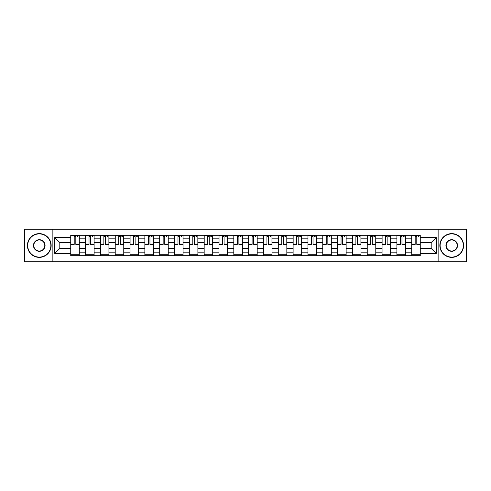 <?xml version="1.0" encoding="UTF-8"?>
<svg xmlns="http://www.w3.org/2000/svg" width="491" height="491" viewBox="0 0 491 491"><rect width="100%" height="100%" fill="white"/><g stroke="black" fill="none" stroke-linecap="round" stroke-linejoin="round"><path stroke-width="0.74" d="M438.132 261.795L466.45 261.795L466.45 229.205L24.55 229.205L24.55 261.795L438.132 261.795L438.132 229.205M85.563 255.719L85.563 238.184L79.29 238.184L79.29 255.719M79.29 238.184L79.29 235.281M85.563 238.184L85.563 235.281M94.112 235.281L94.112 255.719M100.385 255.719L100.385 235.281M108.941 235.281L108.941 255.719M115.213 255.719L115.213 235.281M123.763 235.281L123.763 255.719M130.035 255.719L130.035 235.281M138.591 235.281L138.591 255.719M144.863 255.719L144.863 235.281M153.413 235.281L153.413 255.719M159.685 255.719L159.685 235.281M168.241 235.281L168.241 255.719M174.514 255.719L174.514 235.281M183.063 235.281L183.063 255.719M189.336 255.719L189.336 235.281M197.891 235.281L197.891 255.719M204.164 255.719L204.164 235.281M212.713 235.281L212.713 255.719M218.986 255.719L218.986 235.281M227.542 235.281L227.542 255.719M233.808 255.719L233.808 235.281M242.364 235.281L242.364 255.719M248.636 255.719L248.636 235.281M257.192 235.281L257.192 255.719M263.458 255.719L263.458 235.281M272.014 235.281L272.014 255.719M278.287 255.719L278.287 235.281M286.836 235.281L286.836 255.719M293.109 255.719L293.109 235.281M301.664 235.281L301.664 255.719M307.937 255.719L307.937 235.281M316.486 235.281L316.486 255.719M322.759 255.719L322.759 235.281M331.315 235.281L331.315 255.719M337.587 255.719L337.587 235.281M346.137 235.281L346.137 255.719M352.409 255.719L352.409 235.281M360.965 235.281L360.965 255.719M367.237 255.719L367.237 235.281M375.787 235.281L375.787 255.719M382.059 255.719L382.059 235.281M390.615 235.281L390.615 255.719M396.888 255.719L396.888 235.281M405.437 235.281L405.437 255.719M411.71 255.719L411.71 235.281M411.71 248.446L405.437 248.446M396.888 248.446L390.615 248.446M382.059 248.446L375.787 248.446M367.237 248.446L360.965 248.446M352.409 248.446L346.137 248.446M337.587 248.446L331.315 248.446M322.759 248.446L316.486 248.446M307.937 248.446L301.664 248.446M293.109 248.446L286.836 248.446M278.287 248.446L272.014 248.446M263.458 248.446L257.192 248.446M248.636 248.446L242.364 248.446M233.808 248.446L227.542 248.446M218.986 248.446L212.713 248.446M204.164 248.446L197.891 248.446M189.336 248.446L183.063 248.446M174.514 248.446L168.241 248.446M159.685 248.446L153.413 248.446M144.863 248.446L138.591 248.446M130.035 248.446L123.763 248.446M115.213 248.446L108.941 248.446M100.385 248.446L94.112 248.446M85.563 248.446L79.29 248.446M411.71 242.554L405.437 242.554M396.888 242.554L390.615 242.554M382.059 242.554L375.787 242.554M367.237 242.554L360.965 242.554M352.409 242.554L346.137 242.554M337.587 242.554L331.315 242.554M322.759 242.554L316.486 242.554M307.937 242.554L301.664 242.554M293.109 242.554L286.836 242.554M278.287 242.554L272.014 242.554M263.458 242.554L257.192 242.554M248.636 242.554L242.364 242.554M233.808 242.554L227.542 242.554M218.986 242.554L212.713 242.554M204.164 242.554L197.891 242.554M189.336 242.554L183.063 242.554M174.514 242.554L168.241 242.554M159.685 242.554L153.413 242.554M144.863 242.554L138.591 242.554M130.035 242.554L123.763 242.554M115.213 242.554L108.941 242.554M100.385 242.554L94.112 242.554M85.563 242.554L79.29 242.554M59.81 248.446L70.735 248.446L70.735 242.554L59.81 242.554L59.81 248.446L54.771 253.485L54.771 237.515L70.735 237.515L70.735 242.554M420.265 242.554L420.265 248.446L431.19 248.446L431.19 242.554L420.265 242.554L420.265 235.281L70.735 235.281L70.735 237.515M420.265 237.515L436.229 237.515L436.229 253.485L420.265 253.485L420.265 248.446M70.735 248.446L70.735 255.719L420.265 255.719L420.265 253.485M70.735 253.485L54.771 253.485M52.868 261.795L52.868 229.205M79.29 254.289L70.735 254.289M74.202 236.711L75.823 236.711M94.112 254.289L85.563 254.289M89.031 236.711L90.645 236.711M108.941 254.289L100.385 254.289M103.853 236.711L105.473 236.711M123.763 254.289L115.213 254.289M118.681 236.711L120.295 236.711M138.591 254.289L130.035 254.289M133.503 236.711L135.117 236.711M153.413 254.289L144.863 254.289M148.331 236.711L149.945 236.711M168.241 254.289L159.685 254.289M163.153 236.711L164.767 236.711M183.063 254.289L174.514 254.289M177.981 236.711L179.596 236.711M197.891 254.289L189.336 254.289M192.803 236.711L194.418 236.711M212.713 254.289L204.164 254.289M207.632 236.711L209.246 236.711M227.542 254.289L218.986 254.289M222.454 236.711L224.068 236.711M242.364 254.289L233.808 254.289M237.282 236.711L238.896 236.711M257.192 254.289L248.636 254.289M252.104 236.711L253.718 236.711M272.014 254.289L263.458 254.289M266.932 236.711L268.546 236.711M286.836 254.289L278.287 254.289M281.754 236.711L283.368 236.711M301.664 254.289L293.109 254.289M296.582 236.711L298.197 236.711M316.486 254.289L307.937 254.289M311.404 236.711L313.019 236.711M331.315 254.289L322.759 254.289M326.233 236.711L327.847 236.711M346.137 254.289L337.587 254.289M341.055 236.711L342.669 236.711M360.965 254.289L352.409 254.289M355.883 236.711L357.497 236.711M375.787 254.289L367.237 254.289M370.705 236.711L372.319 236.711M390.615 254.289L382.059 254.289M385.527 236.711L387.147 236.711M405.437 254.289L396.888 254.289M400.355 236.711L401.969 236.711M420.265 254.289L411.71 254.289M415.177 236.711L416.798 236.711M54.771 237.515L59.81 242.554M431.19 248.446L436.229 253.485M431.19 242.554L436.229 237.515M75.823 244.082L79.241 244.082L79.241 244.408L75.823 244.408L75.823 235.379L79.241 235.379L77.339 235.379M79.241 244.082L79.241 235.379M74.202 236.613L75.823 236.613M77.339 236.613L78.008 236.613M77.197 235.379L70.784 235.379L70.784 244.408L74.202 244.408L74.202 235.379L72.828 235.379M90.645 244.082L94.063 244.082L94.063 244.408L90.645 244.408L90.645 235.379L94.063 235.379L92.167 235.379M94.063 244.082L94.063 235.379M89.031 236.613L90.645 236.613M92.167 236.613L92.83 236.613M92.026 235.379L85.606 235.379L85.606 244.408L89.031 244.408L89.031 235.379L87.65 235.379M105.473 244.082L108.892 244.082L108.892 244.408L105.473 244.408L105.473 235.379L108.892 235.379L106.989 235.379M108.892 244.082L108.892 235.379M103.853 236.613L105.473 236.613M106.989 236.613L107.658 236.613M106.848 235.379L100.434 235.379L100.434 244.408L103.853 244.408L103.853 235.379L102.478 235.379M39.28 257.094A11.594 11.594 0 0 0 50.874 245.5A11.594 11.594 0 0 0 39.28 233.906A11.594 11.594 0 0 0 27.686 245.5A11.594 11.594 0 0 0 39.28 257.094M39.28 233.624A11.876 11.876 0 0 1 51.156 245.5A11.876 11.876 0 0 1 39.28 257.376A11.876 11.876 0 0 1 27.404 245.5A11.876 11.876 0 0 1 39.28 233.624M39.28 251.3A5.8 5.8 0 0 1 33.48 245.5A5.8 5.8 0 0 1 39.28 239.7A5.8 5.8 0 0 1 45.08 245.5A5.8 5.8 0 0 1 39.28 251.3M39.28 239.989A5.511 5.511 0 0 0 33.769 245.5A5.511 5.511 0 0 0 39.28 251.011A5.511 5.511 0 0 0 44.791 245.5A5.511 5.511 0 0 0 39.28 239.989M451.72 257.094A11.594 11.594 0 0 0 463.314 245.5A11.594 11.594 0 0 0 451.72 233.906A11.594 11.594 0 0 0 440.126 245.5A11.594 11.594 0 0 0 451.72 257.094M451.72 233.624A11.876 11.876 0 0 1 463.596 245.5A11.876 11.876 0 0 1 451.72 257.376A11.876 11.876 0 0 1 439.844 245.5A11.876 11.876 0 0 1 451.72 233.624M451.72 251.3A5.8 5.8 0 0 1 445.92 245.5A5.8 5.8 0 0 1 451.72 239.7A5.8 5.8 0 0 1 457.52 245.5A5.8 5.8 0 0 1 451.72 251.3M451.72 239.989A5.511 5.511 0 0 0 446.209 245.5A5.511 5.511 0 0 0 451.72 251.011A5.511 5.511 0 0 0 457.231 245.5A5.511 5.511 0 0 0 451.72 239.989M120.295 244.082L123.714 244.082L123.714 244.408L120.295 244.408L120.295 235.379L123.714 235.379L121.817 235.379M123.714 244.082L123.714 235.379M118.681 236.613L120.295 236.613M121.817 236.613L122.48 236.613M121.676 235.379L115.256 235.379L115.256 244.408L118.681 244.408L118.681 235.379L117.3 235.379M135.117 244.082L138.542 244.082L138.542 244.408L135.117 244.408L135.117 235.379L138.542 235.379L136.639 235.379M138.542 244.082L138.542 235.379M133.503 236.613L135.117 236.613M136.639 236.613L137.308 236.613M136.498 235.379L130.084 235.379L130.084 244.408L133.503 244.408L133.503 235.379L132.128 235.379M149.945 244.082L153.364 244.082L153.364 244.408L149.945 244.408L149.945 235.379L153.364 235.379L151.467 235.379M153.364 244.082L153.364 235.379M148.331 236.613L149.945 236.613M151.467 236.613L152.13 236.613M151.32 235.379L144.906 235.379L144.906 244.408L148.331 244.408L148.331 235.379L146.95 235.379M164.767 244.082L168.192 244.082L168.192 244.408L164.767 244.408L164.767 235.379L168.192 235.379L166.289 235.379M168.192 244.082L168.192 235.379M163.153 236.613L164.767 236.613M166.289 236.613L166.958 236.613M166.148 235.379L159.735 235.379L159.735 244.408L163.153 244.408L163.153 235.379L161.778 235.379M179.596 244.082L183.014 244.082L183.014 244.408L179.596 244.408L179.596 235.379L183.014 235.379L181.118 235.379M183.014 244.082L183.014 235.379M177.981 236.613L179.596 236.613M181.118 236.613L181.78 236.613M176.459 235.379L174.557 235.379L174.557 244.408L177.981 244.408L177.981 235.379L176.6 235.379M174.557 235.379L180.97 235.379M194.418 244.082L197.842 244.082L197.842 244.408L194.418 244.408L194.418 235.379L197.842 235.379L195.94 235.379M197.842 244.082L197.842 235.379M192.803 236.613L194.418 236.613M195.94 236.613L196.609 236.613M195.799 235.379L189.385 235.379L189.385 244.408L192.803 244.408L192.803 235.379L191.429 235.379M209.246 244.082L212.664 244.082L212.664 244.408L209.246 244.408L209.246 235.379L212.664 235.379L210.768 235.379M212.664 244.082L212.664 235.379M207.632 236.613L209.246 236.613M210.768 236.613L211.431 236.613M210.621 235.379L204.207 235.379L204.207 244.408L207.632 244.408L207.632 235.379L206.251 235.379M224.068 244.082L227.493 244.082L227.493 244.408L224.068 244.408L224.068 235.379L227.493 235.379L225.59 235.379M227.493 244.082L227.493 235.379M222.454 236.613L224.068 236.613M225.59 236.613L226.259 236.613M225.449 235.379L219.035 235.379L219.035 244.408L222.454 244.408L222.454 235.379L221.079 235.379M238.896 244.082L242.315 244.082L242.315 244.408L238.896 244.408L238.896 235.379L242.315 235.379L240.418 235.379M242.315 244.082L242.315 235.379M237.282 236.613L238.896 236.613M240.418 236.613L241.081 236.613M240.271 235.379L233.857 235.379L233.857 244.408L237.282 244.408L237.282 235.379L235.901 235.379M253.718 244.082L257.143 244.082L257.143 244.408L253.718 244.408L253.718 235.379L257.143 235.379L255.24 235.379M257.143 244.082L257.143 235.379M252.104 236.613L253.718 236.613M255.24 236.613L255.903 236.613M255.099 235.379L248.685 235.379L248.685 244.408L252.104 244.408L252.104 235.379L250.729 235.379M268.546 244.082L271.965 244.082L271.965 244.408L268.546 244.408L268.546 235.379L271.965 235.379L270.068 235.379M271.965 244.082L271.965 235.379M266.932 236.613L268.546 236.613M270.068 236.613L270.731 236.613M269.921 235.379L263.507 235.379L263.507 244.408L266.932 244.408L266.932 235.379L265.551 235.379M283.368 244.082L286.793 244.082L286.793 244.408L283.368 244.408L283.368 235.379L286.793 235.379L284.89 235.379M286.793 244.082L286.793 235.379M281.754 236.613L283.368 236.613M284.89 236.613L285.553 236.613M284.749 235.379L278.336 235.379L278.336 244.408L281.754 244.408L281.754 235.379L280.379 235.379M298.197 244.082L301.615 244.082L301.615 244.408L298.197 244.408L298.197 235.379L301.615 235.379L299.719 235.379M301.615 244.082L301.615 235.379M296.582 236.613L298.197 236.613M299.719 236.613L300.382 236.613M299.571 235.379L293.158 235.379L293.158 244.408L296.582 244.408L296.582 235.379L295.201 235.379M313.019 244.082L316.443 244.082L316.443 244.408L313.019 244.408L313.019 235.379L316.443 235.379L314.541 235.379M316.443 244.082L316.443 235.379M311.404 236.613L313.019 236.613M314.541 236.613L315.204 236.613M314.4 235.379L307.986 235.379L307.986 244.408L311.404 244.408L311.404 235.379L310.03 235.379M327.847 244.082L331.265 244.082L331.265 244.408L327.847 244.408L327.847 235.379L331.265 235.379L329.369 235.379M331.265 244.082L331.265 235.379M326.233 236.613L327.847 236.613M329.369 236.613L330.032 236.613M329.222 235.379L322.808 235.379L322.808 244.408L326.233 244.408L326.233 235.379L324.852 235.379M342.669 244.082L346.094 244.082L346.094 244.408L342.669 244.408L342.669 235.379L346.094 235.379L344.191 235.379M346.094 244.082L346.094 235.379M341.055 236.613L342.669 236.613M344.191 236.613L344.854 236.613M344.05 235.379L337.636 235.379L337.636 244.408L341.055 244.408L341.055 235.379L339.68 235.379M357.497 244.082L360.916 244.082L360.916 244.408L357.497 244.408L357.497 235.379L360.916 235.379L359.013 235.379M360.916 244.082L360.916 235.379M355.883 236.613L357.497 236.613M359.013 236.613L359.682 236.613M358.872 235.379L352.458 235.379L352.458 244.408L355.883 244.408L355.883 235.379L354.502 235.379M372.319 244.082L375.744 244.082L375.744 244.408L372.319 244.408L372.319 235.379L375.744 235.379L373.841 235.379M375.744 244.082L375.744 235.379M370.705 236.613L372.319 236.613M373.841 236.613L374.504 236.613M373.7 235.379L367.286 235.379L367.286 244.408L370.705 244.408L370.705 235.379L369.324 235.379M387.147 244.082L390.566 244.082L390.566 244.408L387.147 244.408L387.147 235.379L390.566 235.379L388.663 235.379M390.566 244.082L390.566 235.379M385.527 236.613L387.147 236.613M388.663 236.613L389.332 236.613M384.011 235.379L382.108 235.379L382.108 244.408L385.527 244.408L385.527 235.379L384.152 235.379M382.108 235.379L388.522 235.379M401.969 244.082L405.394 244.082L405.394 244.408L401.969 244.408L401.969 235.379L405.394 235.379L403.492 235.379M405.394 244.082L405.394 235.379M400.355 236.613L401.969 236.613M403.492 236.613L404.154 236.613M403.35 235.379L396.937 235.379L396.937 244.408L400.355 244.408L400.355 235.379L398.974 235.379M416.798 244.082L420.216 244.082L420.216 244.408L416.798 244.408L416.798 235.379L420.216 235.379L418.314 235.379M420.216 244.082L420.216 235.379M415.177 236.613L416.798 236.613M418.314 236.613L418.983 236.613M418.172 235.379L411.759 235.379L411.759 244.408L415.177 244.408L415.177 235.379L413.803 235.379M396.888 238.184L390.615 238.184M382.059 238.184L375.787 238.184M367.237 238.184L360.965 238.184M352.409 238.184L346.137 238.184M337.587 238.184L331.315 238.184M322.759 238.184L316.486 238.184M307.937 238.184L301.664 238.184M293.109 238.184L286.836 238.184M278.287 238.184L272.014 238.184M263.458 238.184L257.192 238.184M248.636 238.184L242.364 238.184M233.808 238.184L227.542 238.184M218.986 238.184L212.713 238.184M204.164 238.184L197.891 238.184M189.336 238.184L183.063 238.184M174.514 238.184L168.241 238.184M159.685 238.184L153.413 238.184M144.863 238.184L138.591 238.184M130.035 238.184L123.763 238.184M115.213 238.184L108.941 238.184M100.385 238.184L94.112 238.184M411.71 238.184L405.437 238.184M396.888 252.816L390.615 252.816M382.059 252.816L375.787 252.816M367.237 252.816L360.965 252.816M352.409 252.816L346.137 252.816M337.587 252.816L331.315 252.816M322.759 252.816L316.486 252.816M307.937 252.816L301.664 252.816M293.109 252.816L286.836 252.816M278.287 252.816L272.014 252.816M263.458 252.816L257.192 252.816M248.636 252.816L242.364 252.816M233.808 252.816L227.542 252.816M218.986 252.816L212.713 252.816M204.164 252.816L197.891 252.816M189.336 252.816L183.063 252.816M174.514 252.816L168.241 252.816M159.685 252.816L153.413 252.816M144.863 252.816L138.591 252.816M130.035 252.816L123.763 252.816M115.213 252.816L108.941 252.816M100.385 252.816L94.112 252.816M85.563 252.816L79.29 252.816M411.71 252.816L405.437 252.816M75.823 239.995L79.241 239.995M70.784 244.082L74.202 244.082M70.784 239.995L74.202 239.995M90.645 239.995L94.063 239.995M85.606 244.082L89.031 244.082M85.606 239.995L89.031 239.995M105.473 239.995L108.892 239.995M100.434 244.082L103.853 244.082M100.434 239.995L103.853 239.995M120.295 239.995L123.714 239.995M115.256 244.082L118.681 244.082M115.256 239.995L118.681 239.995M135.117 239.995L138.542 239.995M130.084 244.082L133.503 244.082M130.084 239.995L133.503 239.995M149.945 239.995L153.364 239.995M144.906 244.082L148.331 244.082M144.906 239.995L148.331 239.995M164.767 239.995L168.192 239.995M159.735 244.082L163.153 244.082M159.735 239.995L163.153 239.995M179.596 239.995L183.014 239.995M174.557 244.082L177.981 244.082M174.557 239.995L177.981 239.995M194.418 239.995L197.842 239.995M189.385 244.082L192.803 244.082M189.385 239.995L192.803 239.995M209.246 239.995L212.664 239.995M204.207 244.082L207.632 244.082M204.207 239.995L207.632 239.995M224.068 239.995L227.493 239.995M219.035 244.082L222.454 244.082M219.035 239.995L222.454 239.995M238.896 239.995L242.315 239.995M233.857 244.082L237.282 244.082M233.857 239.995L237.282 239.995M253.718 239.995L257.143 239.995M248.685 244.082L252.104 244.082M248.685 239.995L252.104 239.995M268.546 239.995L271.965 239.995M263.507 244.082L266.932 244.082M263.507 239.995L266.932 239.995M283.368 239.995L286.793 239.995M278.336 244.082L281.754 244.082M278.336 239.995L281.754 239.995M298.197 239.995L301.615 239.995M293.158 244.082L296.582 244.082M293.158 239.995L296.582 239.995M313.019 239.995L316.443 239.995M307.986 244.082L311.404 244.082M307.986 239.995L311.404 239.995M327.847 239.995L331.265 239.995M322.808 244.082L326.233 244.082M322.808 239.995L326.233 239.995M342.669 239.995L346.094 239.995M337.636 244.082L341.055 244.082M337.636 239.995L341.055 239.995M357.497 239.995L360.916 239.995M352.458 244.082L355.883 244.082M352.458 239.995L355.883 239.995M372.319 239.995L375.744 239.995M367.286 244.082L370.705 244.082M367.286 239.995L370.705 239.995M387.147 239.995L390.566 239.995M382.108 244.082L385.527 244.082M382.108 239.995L385.527 239.995M401.969 239.995L405.394 239.995M396.937 244.082L400.355 244.082M396.937 239.995L400.355 239.995M416.798 239.995L420.216 239.995M411.759 244.082L415.177 244.082M411.759 239.995L415.177 239.995"/></g></svg>
